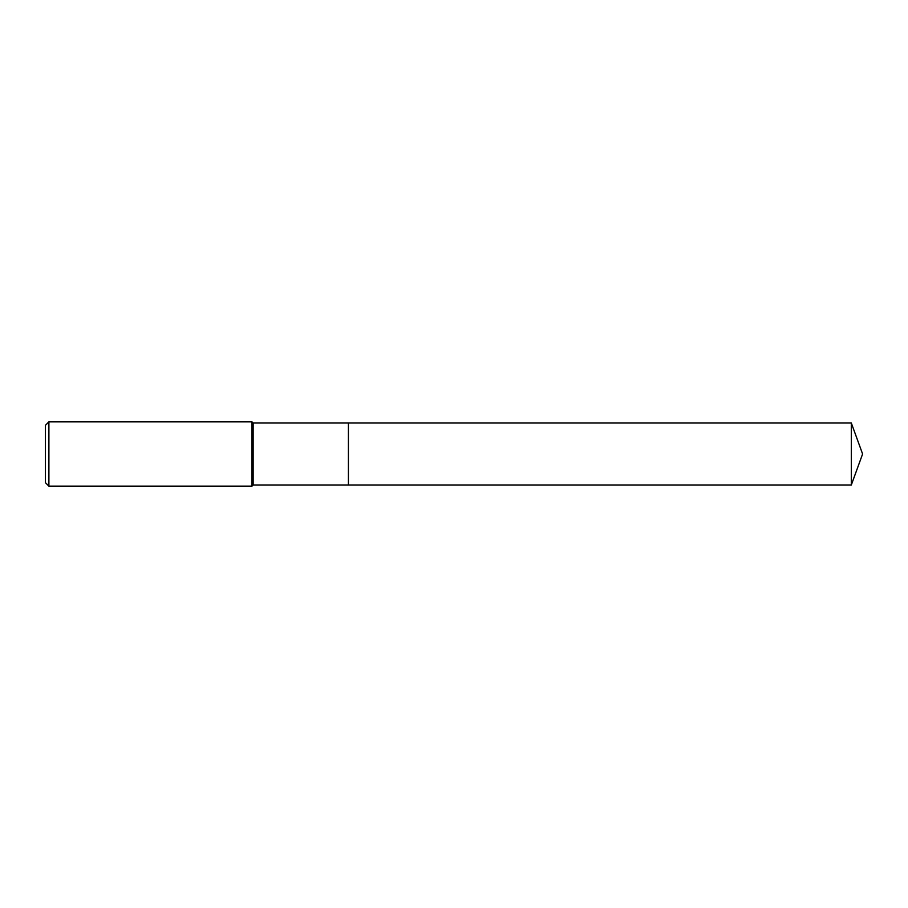 <?xml version="1.0" encoding="UTF-8"?>
<svg xmlns="http://www.w3.org/2000/svg" width="908" height="908" viewBox="0 0 908 908"><rect width="100%" height="100%" fill="white"/><g stroke="black" fill="none" stroke-linecap="round" stroke-linejoin="round"><path stroke-width="1.36" d="M851.318 423.014L348.411 423.014L348.411 484.986L348.411 423.014L253.139 423.014L253.139 484.986L851.318 484.986L862.6 454L851.318 423.014L851.318 484.986M253.139 423.014L251.993 421.868L251.993 486.132L253.139 484.986M48.896 486.132L45.4 482.636L45.4 425.364L48.896 421.868L48.896 486.132L251.993 486.132M48.896 421.868L251.993 421.868"/></g></svg>
